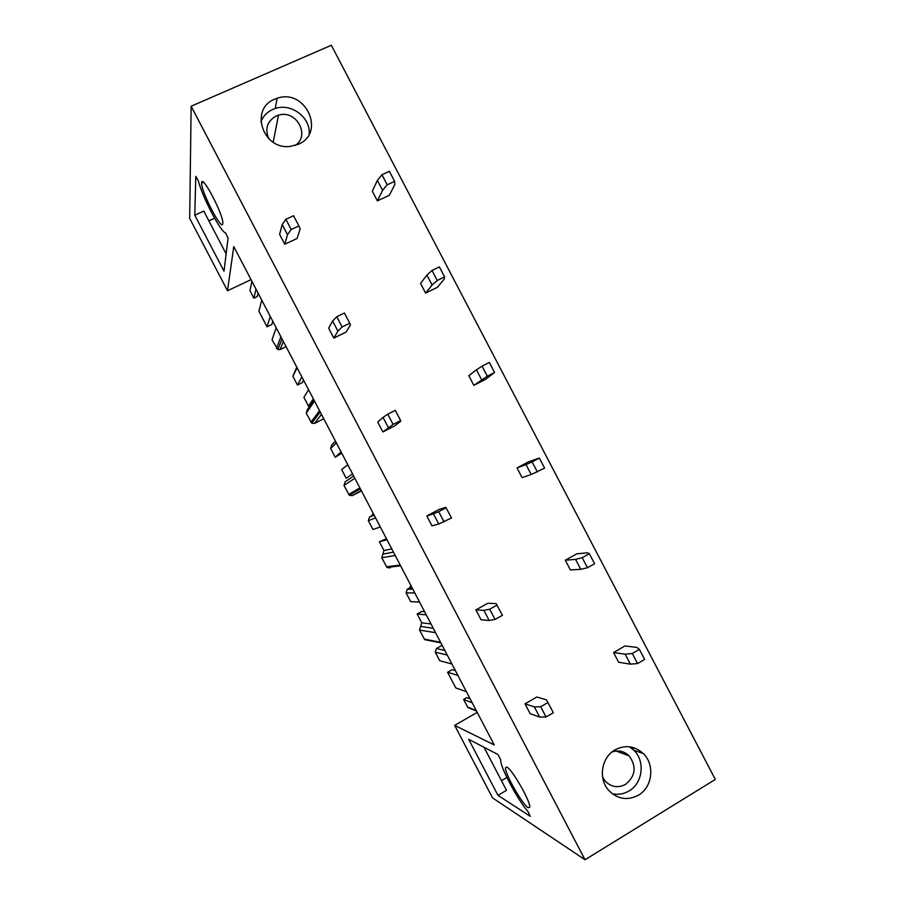 <?xml version="1.0" encoding="UTF-8"?>
<svg xmlns="http://www.w3.org/2000/svg" width="905" height="905" viewBox="0 0 905 905"><rect width="100%" height="100%" fill="white"/><g stroke="black" fill="none" stroke-linecap="round" stroke-linejoin="round"><path stroke-width="1.36" d="M585.026 859.75L715.312 779.443L331.343 45.25L191.147 106.224L585.026 859.75L492.546 797.882L454.661 725.38L477.229 712.393M191.147 106.224L189.688 218.354L227.506 290.743L251.036 279.645M454.661 725.38L494.232 744.939L233.773 246.601L227.506 290.743M198.342 180.864L195.808 176.362L194.779 215.209L224.021 271.172L228.071 238.094L225.571 232.947C220.447 231.646 202.403 197.132 198.342 180.864M497.988 795.371L530.307 816.367L528.056 811.695C517.253 799.364 499.492 765.619 500.737 759.804L497.976 754.521L468.688 739.317L497.988 795.371L506.506 790.314L484.005 747.259M201.634 183.025L201.634 183.138C201.012 191.69 222.404 232.495 222.788 223.512L222.811 223.184C223.626 214.847 201.408 172.719 201.634 183.025M506.936 767.157L505.544 767.745C504.357 772.678 522.423 804.692 528.135 807.713L529.73 807.249C531.054 802.384 512.117 769.126 506.936 767.157M274.645 99.222L277.156 98.283C305.585 88.023 326.219 133.08 298.22 144.325L290.2 146.406C262.857 150.207 249.294 108.894 274.645 99.222M614.868 749.951C625.14 744.6 634.609 745.799 643.285 753.537C655.073 764.601 652.539 787.169 638.5 795.133C627.606 800.835 617.73 799.307 608.873 790.551C598.058 779.058 601.293 757.496 614.868 749.951M194.779 215.209L203.783 211.103L226.137 253.875M208.885 220.877L214.609 218.252M295.2 145.445C310.687 135.535 296.207 109.29 278.491 115.184L276.206 115.998C267.122 121.225 264.656 128.815 268.819 138.748M309.216 134.064C310.63 117.446 291.263 102.819 275.244 108.51L272.778 109.437C267.156 112.016 263.185 116.1 260.844 121.7M501.449 780.653L506.857 777.463M611.95 752.01C618.364 749.849 624.077 751.127 629.088 755.833C636.769 766.445 635.615 775.947 625.649 784.341C618.206 788.221 611.441 787.203 605.366 781.287L602.651 777.282M629.45 746.761L633.805 750.2C645.367 761.037 642.855 783.13 629.088 790.925C623.794 794.047 618.194 794.986 612.289 793.742M281.987 338.843L277.858 349.602L280.12 349.556L286.071 346.66M277.858 349.602L272.043 339.827L276.206 327.791M261.771 300.177L258.875 311.184L267.043 326.818L271.805 324.522L272.835 321.343M267.043 326.818L270.267 316.422M251.918 281.319L249.916 290.618L253.875 298.198L257.212 296.602L258.072 293.096M253.875 298.198L256.002 289.125M451.934 664.01L439.762 660.729L435.305 652.188L436.368 648.523L442.149 645.299M457.907 675.424L447.59 672.268L452.206 669.666L455.373 670.594M447.59 672.268L455.769 687.924L466.403 691.68M472.195 702.778L463.598 699.463L466.81 697.619L470.159 698.875M463.598 699.463L467.908 707.552L470.046 708.434M320.223 412.001L311.784 423.201L314.533 423.404L323.752 418.766M311.784 423.201L306.218 413.223L307.349 409.66L313.899 399.92M313.334 398.822L308.481 406.107L303.899 397.34L308.571 389.716M296.795 367.17L292.881 376.265L297.462 385.032L302.202 382.679L303.594 380.202M297.462 385.032L301.885 376.91M360.36 488.802L349.319 495.295L352.294 495.646L361.446 490.883M349.319 495.295L343.99 485.499L345.099 481.901L353.674 476.019M352.554 473.858L346.219 478.315L341.638 469.548L347.792 464.751M335.461 441.165L331.739 444.898L330.619 448.461L335.201 457.229L341.751 453.19M335.201 457.229L341.094 451.946M390.055 567.91L386.955 567.446L381.774 557.785L383.969 550.534L379.387 541.767L387.012 539.799M379.387 541.767L386.424 538.656M373.211 513.384L371.808 515.839L369.466 517.072L368.358 520.68L372.939 529.448L380.326 526.993M427.68 640.254L424.66 639.654L419.558 630.084L421.719 622.776L417.137 614.009L426.255 614.868M417.137 614.009L421.775 611.452L424.592 611.69M410.915 585.524L409.524 588.012L407.193 589.279L406.107 592.911L410.7 601.678L419.558 602.063M377.385 200.887L389.297 195.31L394.806 184.631L394.625 181.351L387.204 184.801L382.577 190.333L377.385 200.887L372.317 191.204L377.374 180.4L382.577 190.333M394.625 181.351L389.376 171.317L381.955 174.756L387.204 184.801M381.955 174.756L377.374 180.4M425.61 293.107L437.42 287.315L444.219 279.113L444.593 276.907L437.251 280.493L432.104 285.041L425.61 293.107L420.542 283.423L426.9 275.097L432.104 285.041M444.593 276.907L439.355 266.873L432.002 270.448L437.251 280.493M432.002 270.448L426.9 275.097M473.847 385.349L485.555 379.353L494.583 372.487L487.309 376.22L473.847 385.349L468.779 375.666L476.437 369.828L481.641 379.772M494.583 372.487L489.334 362.452L482.048 366.163L487.309 376.22M482.048 366.163L476.437 369.828M517.027 467.93L522.095 477.614L531.201 474.537L525.997 464.582L517.027 467.93L528.644 461.754L539.335 458.066L544.595 468.111L531.201 474.537M539.335 458.066L532.129 461.912L537.378 471.969M532.129 461.912L525.997 464.582M565.297 560.229L570.365 569.924L580.772 569.324L575.557 559.369L565.297 560.229L576.802 553.837L587.356 552.808L589.359 553.713L594.608 563.747L587.469 567.74L580.772 569.324M589.359 553.713L582.209 557.684L587.469 567.74M582.209 557.684L575.557 559.369M613.579 652.55L618.647 662.245L630.355 664.146L625.151 654.191L613.579 652.55L624.97 645.955L636.826 647.403L639.394 649.383L644.643 659.428L637.573 663.557L630.355 664.146M639.394 649.383L632.312 653.489L637.573 663.557M632.312 653.489L625.151 654.191M284.758 244.237L297.1 238.468L300.177 228.784L298.899 225.945L291.206 229.531L287.507 234.689L284.758 244.237L279.611 234.384L282.213 224.576L287.507 234.689M298.899 225.945L293.559 215.741L285.867 219.304L291.206 229.531M285.867 219.304L282.213 224.576M333.809 338.074L346.038 332.078L350.461 324.963L349.76 323.243L342.147 326.965L337.904 331.094L333.809 338.074L328.662 328.221L332.61 320.981L337.904 331.094M349.76 323.243L344.42 313.028L336.796 316.727L342.147 326.965M336.796 316.727L332.61 320.981M382.872 431.934L394.999 425.723L400.757 421.176L400.644 420.565L393.098 424.422L382.872 431.934L377.724 422.081L383.019 417.409L388.313 427.533M400.644 420.565L395.293 410.35L387.747 414.185L393.098 424.422M387.747 414.185L383.019 417.409M426.809 515.963L431.957 525.828L438.744 524.006L433.45 513.882L426.809 515.963L438.823 509.572L445.78 507.309L451.538 517.92L438.744 524.006M446.188 507.694L438.71 511.676L444.061 521.914M438.71 511.676L433.45 513.882M475.894 609.88L481.053 619.744L489.198 620.502L483.892 610.377L475.894 609.88L487.806 603.273L496.11 603.578L502.445 615.298L495.046 619.439L489.198 620.502M497.094 605.072L489.696 609.201L495.046 619.439M489.696 609.201L483.892 610.377M525.013 703.83L530.16 713.694L539.652 717.032L534.357 706.896L525.013 703.83L536.812 696.997L546.45 699.87L553.374 712.721L546.043 716.998L539.652 717.032M548.023 702.495L540.692 706.748L546.043 716.998M540.692 706.748L534.357 706.896M624.156 754.012L625.626 753.13M632.505 749.001L634.348 747.892M280.12 349.556L283.322 341.411M280.878 336.728L276.5 348.346M436.368 648.523L444.841 650.424M435.305 652.188L447.262 655.062M467.557 707.043L476.29 710.595M314.533 423.404L321.467 414.4M319.522 410.666L310.924 422.228M306.218 413.223L314.488 401.039M292.881 376.265L297.123 367.803M352.294 495.646L361.253 490.499M359.873 487.863L348.697 494.503M343.99 485.499L354.839 478.236M330.619 448.461L336.332 442.839M400.225 565.082L386.48 566.79M381.774 557.785L395.191 555.455M393.46 552.129L382.872 554.154M391.775 548.916L383.969 550.534M368.358 520.68L375.564 517.886M374.15 515.171L369.466 517.072M371.808 515.839L374.025 514.945M440.599 642.312L424.275 639.1M419.558 630.084L435.565 632.686M433.257 628.274L420.644 626.43M431.018 623.986L421.719 622.776M406.107 592.911L414.795 592.945M412.838 589.212L407.193 589.279M409.524 588.012L412.194 587.967M203.455 182.312L201.634 183.138M273.186 142.198L278.491 115.184M275.244 108.51L277.156 98.283M620.672 752.722L622.402 751.693M505.544 767.745L506.732 767.055M629.088 755.833L616.067 751.026M643.285 753.537L633.805 750.2M467.908 707.552L476.539 711.081M400.598 565.795L386.955 567.446M440.893 642.889L424.66 639.654"/></g></svg>
